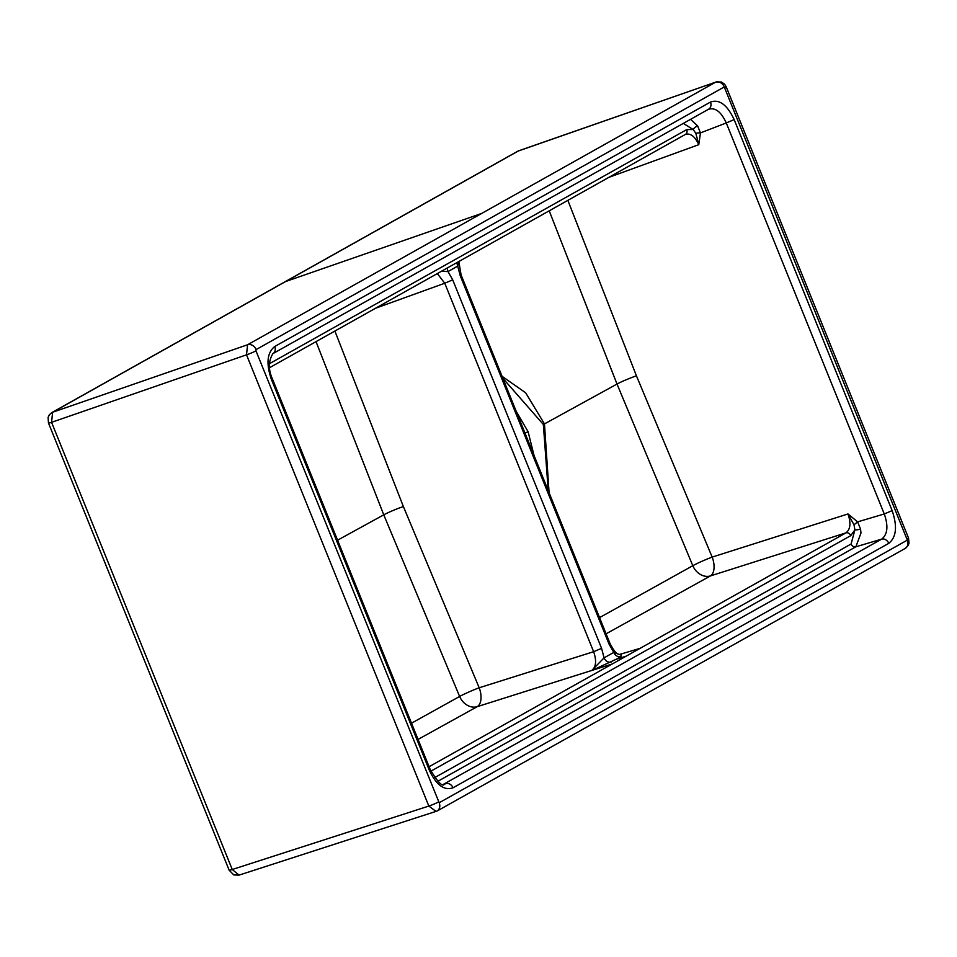 <?xml version="1.0" encoding="UTF-8"?>
<svg xmlns="http://www.w3.org/2000/svg" width="957" height="957" viewBox="0 0 957 957"><rect width="100%" height="100%" fill="white"/><g stroke="black" fill="none" stroke-linecap="round" stroke-linejoin="round"><path stroke-width="1.44" d="M434.681 777.622L851.108 544.007L854.9 529.831L850.761 535.645L430.925 771.163M418.065 739.414L477.232 706.661L612.229 663.991L626.177 656.167L616.105 659.313L591.665 670.594C596.115 667.065 596.761 660.761 593.627 651.705L479.182 687.772L403.375 506.54L334.89 331.05M447.565 267.84A6.28 5.168 -119.3 0 0 448.008 271.573L452.709 279.863L601.582 648.332L604.07 657.854L613.772 652.411L618.055 654.038C615.758 653.069 613.066 649.528 609.98 643.427L609.071 644.133L613.772 652.411A6.28 5.168 60.7 0 0 620.949 656.598L616.105 659.313M256.093 349.592A7.333 6.017 60.7 0 0 247.564 344.759L52.611 412.252L285.605 281.537L481.646 213.447L247.564 344.759L246.523 354.832L428.832 806.069L232.24 869.506L51.57 422.324L246.523 354.832A7.333 0.646 -22 0 0 255.962 350.848L256.093 349.592L724.258 86.955L907.344 540.119A7.333 6.017 60.7 0 1 905.19 548.433L905.19 548.433A7.333 6.017 60.7 0 1 904.293 548.828M272.889 353.635C268.439 361.004 268.223 369.306 272.255 378.529L271.345 379.235C265.986 363.54 267.111 352.631 274.731 346.506A6.28 5.156 60.7 0 1 272.889 353.635L708.623 109.194A6.28 5.156 60.7 0 1 708.06 109.457C714.927 107.005 721.004 111.502 726.279 122.951L700.452 132.903A4.187 1.124 -4.2 0 0 695.847 133.334L698.777 144.674C694.782 136.109 690.2 132.736 685.045 134.566A4.187 3.445 60.7 0 0 685.475 134.375L685.798 134.219M907.344 540.119L439.179 802.756L255.962 350.848M272.255 378.529L430.231 769.548C437.839 782.312 442.589 787.192 444.503 784.178L445.926 783.592A6.28 5.156 60.7 0 1 453.02 787.79C444.18 790.901 436.284 785.051 429.334 770.253L271.345 379.235M337.57 540.191L383.757 514.83L459.623 696.457L411.51 723.193M316.037 341.625L383.757 514.83A15.707 1.376 158 0 1 403.375 506.54M375.503 308.262L444.754 283.236L437.337 273.582M459.623 696.457A15.707 1.16 156.8 0 1 479.182 687.772A15.707 8.601 72.5 0 1 477.232 706.661A15.707 12.68 61.1 0 1 459.623 696.457M591.665 670.594L604.07 657.854A6.28 5.168 60.7 0 0 611.248 662.029M458.989 261.428L457.709 266.13L452.852 268.857L448.008 271.573L441.416 271.286M619.323 654.516L640.113 648.344L845.976 532.858L710.417 575.923L606.092 633.821M619.646 654.552L621.033 654.121L620.949 656.598M457.267 262.397A6.28 5.168 -119.3 0 0 457.709 266.13L460.197 275.664L609.071 644.133M481.646 213.447L715.728 82.123L518.598 150.835L285.605 281.537M274.731 346.506L710.465 102.064C719.281 98.93 727.176 104.768 734.163 119.601L726.279 122.951L884.268 513.969C888.479 526.051 887.618 534.437 881.66 539.138A6.28 5.156 60.7 0 1 888.766 543.349L453.02 787.79M734.163 119.601L892.139 510.619C897.51 526.362 896.374 537.272 888.766 543.349M269.324 363.768L686.707 129.614L693.155 129.494L683.298 123.393M599.549 617.612L692.808 565.707L617.014 384.056L544.461 423.903L549.091 492.723M567.86 200.36L636.441 375.838A15.707 1.376 -22 0 0 617.014 384.056L549.21 210.815M502.054 376.292L525.656 392.801L544.461 423.903L543.349 424.465L502.844 378.278M690.535 119.338L697.653 125.941L700.452 132.903L698.777 144.674L608.879 177.344M850.761 535.645A4.187 3.445 60.7 0 0 845.976 532.858C850.438 529.329 851.108 523.024 847.986 513.957L857.604 521.876L860.546 529.101L860.977 533.049L855.845 546.806L437.911 781.259M548.241 490.642L543.349 424.465M516.194 411.319L528.108 431.727L534.042 455.484M621.033 654.121L620.028 654.552M636.441 375.838L712.164 557.094A15.707 1.172 -23.2 0 0 692.808 565.707A15.707 12.68 61.1 0 0 710.417 575.923A15.707 8.386 -107.6 0 0 712.164 557.094L847.986 513.957L854.003 524.807L857.604 521.876L884.268 513.969L892.139 510.619M430.231 769.548L429.334 770.253M710.465 102.064A6.28 5.156 60.7 0 1 708.623 109.194L708.946 109.038M697.653 125.941A4.187 1.603 -34.9 0 0 693.155 129.494L695.847 133.334M854.003 524.807L854.9 529.831A4.187 0.909 170.2 0 0 860.546 529.101M443.522 784.273L881.66 539.138L855.845 546.806A4.187 3.445 -119.3 0 1 851.108 544.007M601.582 648.332L593.627 651.705L444.754 283.236L452.709 279.863M429.095 766.724L612.229 663.991M51.57 422.324L52.611 412.252A7.333 6.017 -119.3 0 0 51.81 412.611L49.405 414.716L48.089 417.443L48.472 423.006A7.333 0.646 158 0 0 51.57 422.324M438.27 802.074A7.333 0.646 -22 0 1 428.832 806.069L436.117 811.464A7.333 6.017 60.7 0 0 437.026 811.069L239.047 875.117L232.24 869.506A7.333 0.646 158 0 1 229.142 870.188L48.472 423.006M439.179 802.756A7.333 6.017 60.7 0 1 437.026 811.069L905.19 548.433L908.241 545.299L909.006 543.205L908.528 538.037A7.333 0.646 158 0 1 907.475 538.863M626.177 656.167L640.113 648.344M519.017 150.644L518.598 150.835A7.333 6.017 -119.3 0 0 517.797 151.194L715.728 82.123A7.333 6.017 60.7 0 1 724.258 86.955M716.135 81.943L721.387 82.003L724.616 84.216L726.219 86.812A7.333 0.646 158 0 1 725.167 87.625M524.986 433.066L528.108 431.727M609.98 643.427L461.107 274.958L460.197 275.664M686.707 129.614A4.187 3.445 60.7 0 1 685.475 134.375L269.515 367.727M238.975 875.141L233.759 874.913L229.142 870.188M517.797 151.194L51.81 412.611M726.219 86.812L908.528 538.037M618.055 654.038L620.064 654.54M458.905 262.003L461.107 274.958"/></g></svg>
